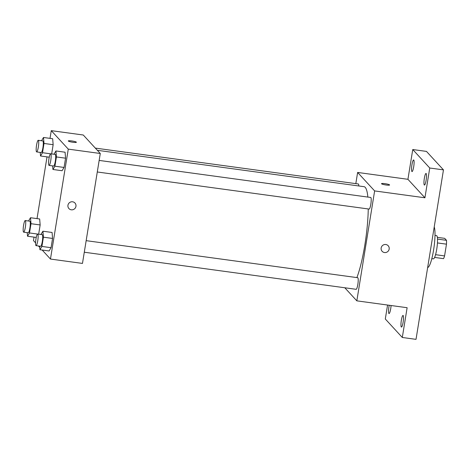 <?xml version="1.0" encoding="UTF-8"?>
<svg xmlns="http://www.w3.org/2000/svg" width="470" height="470" viewBox="0 0 470 470"><rect width="100%" height="100%" fill="white"/><g stroke="black" fill="none" stroke-linecap="round" stroke-linejoin="round"><path stroke-width="0.7" d="M437.347 237.35L444.685 238.349L446.5 240.323A11.133 1.933 -82.2 0 1 446.477 244.165L444.573 255.915A11.133 1.933 -82.2 0 1 443.533 258.647L434.603 257.425M435.555 254.681L444.573 255.915M437.441 242.931L446.477 244.165M434.991 235.429L436.548 235.64A11.715 2.033 97.8 0 1 436.736 249.176A11.715 2.033 97.8 0 1 433.381 258.858L431.824 258.647M437.505 239.095L446.5 240.323M427.653 267.524A21.085 3.666 -82.2 0 0 433.575 250.093A21.085 3.666 -82.2 0 0 434.227 226.928M355.819 183.635L357.629 172.443L407.931 179.305L412.754 149.536L426.466 151.405L443.469 169.882L416.021 339.352L402.302 337.478L385.306 319.001L387.568 305.042M412.754 149.536L429.75 168.013L443.469 169.882M429.75 168.013L424.927 197.782L374.631 190.92L356.83 300.847L407.126 307.709L402.302 337.478M388.179 245.757A4.101 3.995 -42.6 0 1 384.513 252.543A4.101 3.995 -42.6 0 1 382.457 245.593A4.101 3.995 -42.6 0 1 388.719 250.387A4.101 3.995 -42.6 0 1 382.145 251.309M403.119 322.209A5.857 1.016 97.8 0 1 401.445 327.049A5.857 1.016 97.8 0 1 401.351 320.281A5.857 1.016 97.8 0 1 403.025 315.44A5.857 1.016 97.8 0 1 403.119 322.209M391.069 305.518A5.857 1.016 97.8 0 1 390.711 308.72A5.857 1.016 97.8 0 1 389.031 313.561A5.857 1.016 97.8 0 1 388.937 306.793A5.857 1.016 97.8 0 1 389.225 305.265M413.706 166.733A5.857 1.016 97.8 0 1 412.031 171.574A5.857 1.016 97.8 0 1 411.937 164.805A5.857 1.016 97.8 0 1 413.612 159.964A5.857 1.016 97.8 0 1 413.706 166.733M426.114 180.221A5.857 1.016 97.8 0 1 424.439 185.062A5.857 1.016 97.8 0 1 424.345 178.295A5.857 1.016 97.8 0 1 426.02 173.454A5.857 1.016 97.8 0 1 426.114 180.221M407.931 179.305L424.927 197.782M356.883 277.594A50.425 8.76 -82.2 0 0 368.251 208.95M367.863 197.071A50.425 8.76 -82.2 0 0 364.044 186.684L97.343 150.3M357.629 172.443L374.631 190.92M356.83 300.847L344.798 287.769M358.804 185.967A5.857 1.016 -82.2 0 0 358.316 183.976L95.31 148.097M84.289 252.226L356.143 289.314A5.857 1.016 -82.2 0 0 357.946 283.651A5.857 1.016 -82.2 0 0 357.729 277.705L86.163 240.658M97.284 171.985L369.144 209.074A5.857 1.016 -82.2 0 0 370.942 203.404A5.857 1.016 -82.2 0 0 370.724 197.465L99.158 160.417M381.517 183.682A4.101 0.576 -170.8 0 1 385.306 183.717A4.101 0.576 -170.8 0 1 389.565 184.886A4.101 0.576 -170.8 0 1 389.612 184.992A4.101 0.576 -170.8 0 1 385.471 184.904A4.101 0.576 -170.8 0 1 381.517 183.676A4.101 0.576 -170.8 0 1 385.3 183.711A4.101 0.576 -170.8 0 1 389.565 184.88A4.101 0.576 -170.8 0 1 389.612 184.992M50.02 138.368L51.271 130.648L83.278 135.013L100.28 153.496L82.473 263.417L50.466 259.052L42.171 250.028M51.271 130.648L68.273 149.125L100.28 153.496M68.273 149.125L50.466 259.052M74.965 203.028A4.101 3.995 -42.6 0 1 71.299 209.814A4.101 3.995 -42.6 0 1 69.243 202.864A4.101 3.995 -42.6 0 1 75.506 207.652A4.101 3.995 -42.6 0 1 68.925 208.58M52.663 138.726L53.151 144.701L51.659 153.937L53.151 144.701L52.663 138.726L43.516 137.481L44.01 143.456L42.511 152.709L40.52 155.993L40.226 152.403M52.076 232.462L52.564 238.437L51.066 247.69L49.08 250.974L51.066 247.69L52.564 238.437L52.076 232.462L42.929 231.216L43.422 237.191L41.924 246.445L39.932 249.723L39.639 246.139M35.585 242.873L33.47 240.575L34.028 237.121M37.024 218.615L47.024 156.88M39.739 247.39L38.434 245.975M65.072 152.215L65.565 158.19L64.061 167.449L62.075 170.728L64.061 167.449L65.565 158.19L65.072 152.215L55.93 150.97L56.418 156.945L54.92 166.198L52.928 169.482L52.634 165.892M39.668 218.973L40.156 224.948L38.663 234.178L40.156 224.948L39.668 218.973L30.521 217.728L31.008 223.702L29.51 232.956L27.524 236.234L27.231 232.65M68.303 140.947A4.101 0.576 -170.8 0 1 72.092 140.988A4.101 0.576 -170.8 0 1 76.352 142.151A4.101 0.576 -170.8 0 1 76.398 142.257A4.101 0.576 -170.8 0 1 72.257 142.169A4.101 0.576 -170.8 0 1 68.303 140.947A4.101 0.576 -170.8 0 1 72.086 140.982A4.101 0.576 -170.8 0 1 76.352 142.151A4.101 0.576 -170.8 0 1 76.398 142.263M28.535 221L30.521 217.728M23.659 232.162L28.229 232.785A5.857 1.016 -82.2 0 0 30.033 227.116A5.857 1.016 -82.2 0 0 29.816 221.176L25.239 220.553A5.857 1.016 -82.2 0 0 23.5 225.806A5.857 1.016 -82.2 0 0 23.524 232.08A5.857 1.016 -82.2 0 0 23.659 232.162A5.857 1.016 -82.2 0 0 25.456 226.493A5.857 1.016 -82.2 0 0 25.239 220.553M31.008 223.702L40.156 224.948M29.51 232.956L37.559 234.054M27.524 236.234L36.243 237.426M41.53 140.759L43.516 137.481M36.654 151.916L41.225 152.538A5.857 1.016 -82.2 0 0 43.029 146.875A5.857 1.016 -82.2 0 0 42.811 140.929L38.24 140.307A5.857 1.016 -82.2 0 0 36.495 145.559A5.857 1.016 -82.2 0 0 36.519 151.839A5.857 1.016 -82.2 0 0 36.654 151.916A5.857 1.016 -82.2 0 0 38.452 146.252A5.857 1.016 -82.2 0 0 38.24 140.307M44.01 143.456L53.151 144.701M42.511 152.709L50.554 153.808M40.52 155.993L49.244 157.18M40.943 234.489L42.929 231.216M36.067 245.651L40.637 246.274A5.857 1.016 -82.2 0 0 42.441 240.605A5.857 1.016 -82.2 0 0 42.224 234.665L37.653 234.042A5.857 1.016 -82.2 0 0 35.908 239.295A5.857 1.016 -82.2 0 0 35.931 245.569A5.857 1.016 -82.2 0 0 36.067 245.651A5.857 1.016 -82.2 0 0 37.87 239.982A5.857 1.016 -82.2 0 0 37.653 234.042M43.422 237.191L52.564 238.437M41.924 246.445L51.066 247.69M39.932 249.723L49.08 250.974M53.938 154.248L55.93 150.97M49.062 165.405L53.639 166.028A5.857 1.016 -82.2 0 0 55.437 160.364A5.857 1.016 -82.2 0 0 55.219 154.418L50.648 153.796A5.857 1.016 -82.2 0 0 48.909 159.048A5.857 1.016 -82.2 0 0 48.927 165.328A5.857 1.016 -82.2 0 0 49.062 165.405A5.857 1.016 -82.2 0 0 50.866 159.741A5.857 1.016 -82.2 0 0 50.648 153.796M56.418 156.945L65.565 158.19M54.92 166.198L64.061 167.449M52.928 169.482L62.075 170.728"/></g></svg>
